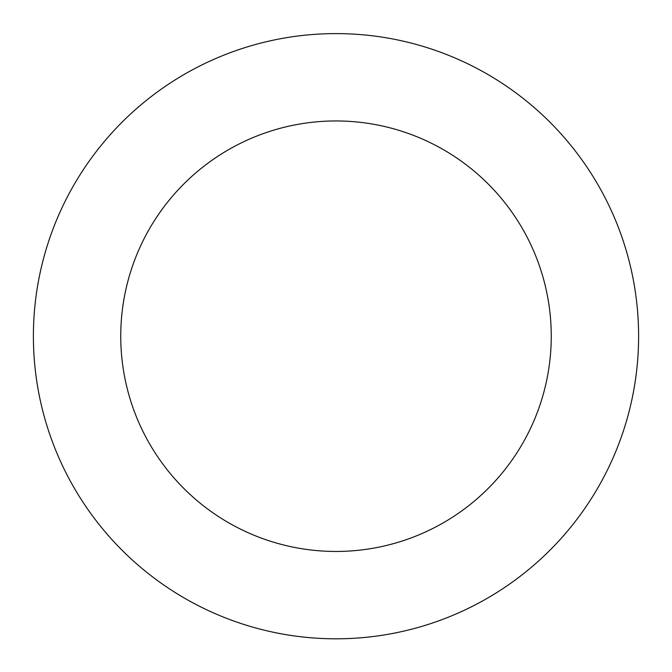 <?xml version="1.0" encoding="UTF-8"?>
<svg xmlns="http://www.w3.org/2000/svg" width="672" height="672" viewBox="0 0 672 672"><rect width="100%" height="100%" fill="white"/><g stroke="black" fill="none" stroke-linecap="round" stroke-linejoin="round"><path stroke-width="1.01" d="M562.388 537.004A302.61 302.61 0 0 0 396.698 39.749A302.61 302.61 0 0 0 48.913 431.869A302.61 302.61 0 0 0 562.388 537.004M497.036 479.035A215.25 215.25 0 0 0 379.176 125.328A215.25 215.25 0 0 0 131.788 404.25A215.25 215.25 0 0 0 497.036 479.035"/></g></svg>
